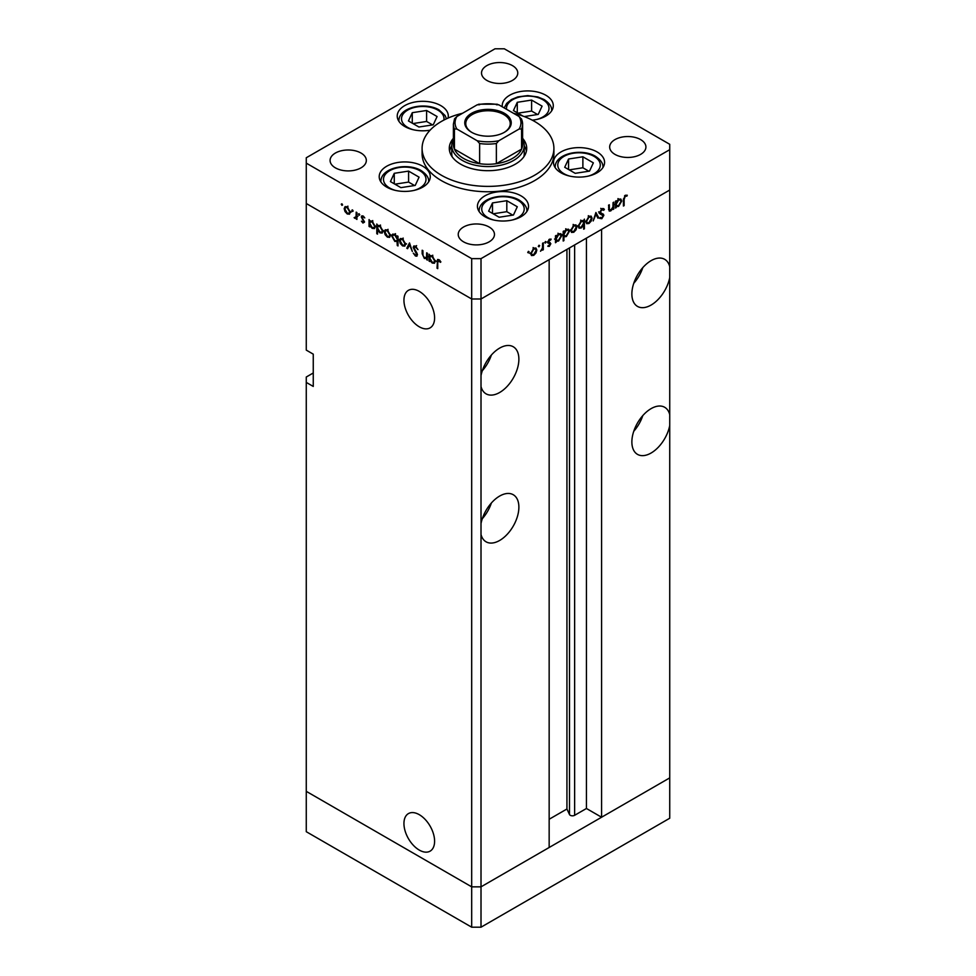 <?xml version="1.0" encoding="UTF-8"?>
<svg xmlns="http://www.w3.org/2000/svg" width="976" height="976" viewBox="0 0 976 976"><rect width="100%" height="100%" fill="white"/><g stroke="black" fill="none" stroke-linecap="round" stroke-linejoin="round"><path stroke-width="1.46" d="M481.009 927.2L481.009 886.842L549.159 847.497L549.159 259.653L481.009 298.998L481.009 886.842L471.689 886.842L306.269 791.341L306.269 831.698L471.689 927.2L481.009 927.2L669.731 818.242L669.731 777.884L481.009 886.842L471.689 886.842L471.689 927.2M669.731 266.68A27.182 15.689 120 0 0 664.68 259.323A27.182 15.689 120 0 0 651.09 260.665A27.182 15.689 120 0 0 633.339 284.614A27.182 15.689 120 0 0 637.499 306.403A27.182 15.689 120 0 0 651.09 305.061A27.182 15.689 120 0 0 669.731 277.526L669.731 414.641A27.182 15.689 120 0 0 664.68 407.285A27.182 15.689 120 0 0 651.09 408.639A27.182 15.689 120 0 0 633.339 432.588A27.182 15.689 120 0 0 637.499 454.377A27.182 15.689 120 0 0 651.09 453.023A27.182 15.689 120 0 0 669.731 425.487L669.731 777.884L601.582 817.229L601.582 229.384L669.731 190.039L669.731 277.526M633.753 283.308A27.182 15.689 120 0 0 642.806 267.619M669.731 414.641L669.731 425.487M633.753 431.282A27.182 15.689 120 0 0 642.806 415.581M481.009 534.445A27.182 15.689 120 0 0 486.06 541.802A27.182 15.689 120 0 0 499.651 540.46A27.182 15.689 120 0 0 517.414 516.511A27.182 15.689 120 0 0 513.242 494.722A27.182 15.689 120 0 0 499.651 496.064A27.182 15.689 120 0 0 481.009 523.6M482.303 518.72A27.182 15.689 120 0 0 491.367 503.018M481.009 386.484A27.182 15.689 120 0 0 486.06 393.84A27.182 15.689 120 0 0 499.651 392.486A27.182 15.689 120 0 0 517.414 368.538A27.182 15.689 120 0 0 513.242 346.748A27.182 15.689 120 0 0 499.651 348.103A27.182 15.689 120 0 0 481.009 375.638M482.303 370.746A27.182 15.689 120 0 0 491.367 355.044M403.942 823.512A21.679 12.517 -120 0 0 413.397 845.338A21.679 12.517 -120 0 0 430.111 851.145A21.679 12.517 -120 0 0 434.601 841.214A21.679 12.517 -120 0 0 425.133 819.401A21.679 12.517 -120 0 0 408.432 813.594A21.679 12.517 -120 0 0 403.942 823.512M403.942 300.242A21.679 12.517 -120 0 0 413.397 322.056A21.679 12.517 -120 0 0 430.111 327.863A21.679 12.517 -120 0 0 434.601 317.944A21.679 12.517 -120 0 0 425.133 296.118A21.679 12.517 -120 0 0 408.432 290.311A21.679 12.517 -120 0 0 403.942 300.242M601.582 817.229L586.442 808.494L574.632 815.302A3.074 1.781 180 0 1 570.289 815.302A3.074 1.781 180 0 1 569.484 814.509L566.934 808.994L549.159 819.254M313.259 372.991L306.269 377.017L306.269 791.341L471.689 886.842L471.689 298.998L306.269 203.496L306.269 350.116L313.259 354.154L313.259 386.435L306.269 382.409M306.269 163.138L306.269 203.496L471.689 298.998L481.009 298.998L471.689 298.998L471.689 258.64L481.009 258.64L669.731 149.682L669.731 144.302L504.311 48.8L494.991 48.8L306.269 157.758L306.269 163.138L471.689 258.64M566.934 808.994L566.934 249.392M586.442 808.494L586.442 238.132M522.599 139.409A36.246 20.923 180 0 1 524.246 145.656A36.246 20.923 180 0 1 501.871 164.981A36.246 20.923 180 0 1 462.368 160.442A36.246 20.923 180 0 1 451.754 145.656L451.754 153.72A36.246 20.923 0 0 0 452.144 156.77M453.401 138.311A38.711 22.35 0 0 0 449.289 148.34A38.711 22.35 0 0 0 460.623 164.151A38.711 22.35 0 0 0 502.811 168.994A38.711 22.35 0 0 0 526.711 148.34A38.711 22.35 0 0 0 522.599 138.311M451.754 145.863A38.711 22.35 0 0 0 449.57 151.036M462.6 113.24A65.904 38.052 0 0 0 422.096 148.34A65.904 38.052 0 0 0 441.396 175.241A65.904 38.052 0 0 0 513.217 183.488A65.904 38.052 0 0 0 553.904 148.34A65.904 38.052 0 0 0 534.604 121.439A65.904 38.052 0 0 0 513.4 113.24M422.096 148.34L422.096 153.72A65.904 38.052 0 0 0 441.396 180.621A65.904 38.052 0 0 0 513.217 188.868A65.904 38.052 0 0 0 553.904 153.72L553.904 148.34M597.092 151.939A25.535 14.738 0 0 0 569.264 148.742A25.535 14.738 0 0 0 553.502 162.37A25.535 14.738 0 0 0 560.98 172.789A25.535 14.738 0 0 0 588.809 175.985A25.535 14.738 0 0 0 604.571 162.37A25.535 14.738 0 0 0 597.092 151.939M521.025 195.859A25.535 14.738 0 0 0 493.197 192.662A25.535 14.738 0 0 0 477.435 206.278A25.535 14.738 0 0 0 484.913 216.709A25.535 14.738 0 0 0 512.742 219.905A25.535 14.738 0 0 0 528.516 206.278A25.535 14.738 0 0 0 521.025 195.859M422.803 166.249A25.535 14.738 0 0 0 394.975 163.053A25.535 14.738 0 0 0 379.213 176.68A25.535 14.738 0 0 0 386.691 187.099A25.535 14.738 0 0 0 414.519 190.296A25.535 14.738 0 0 0 430.282 176.68A25.535 14.738 0 0 0 422.803 166.249M448.057 118.084A25.535 14.738 0 0 0 448.301 116.059A25.535 14.738 0 0 0 440.823 105.628A25.535 14.738 0 0 0 412.994 102.431A25.535 14.738 0 0 0 397.232 116.059A25.535 14.738 0 0 0 404.711 126.477A25.535 14.738 0 0 0 430.087 130.186M532.286 120.17A25.535 14.738 0 0 0 553.294 105.652A25.535 14.738 0 0 0 545.816 95.233A25.535 14.738 0 0 0 517.988 92.037A25.535 14.738 0 0 0 502.225 105.652A25.535 14.738 0 0 0 502.311 106.835M335.39 167.848A18.117 10.468 180 0 1 330.083 160.454A18.117 10.468 180 0 1 341.271 150.78A18.117 10.468 180 0 1 361.022 153.049A18.117 10.468 180 0 1 366.329 160.454A18.117 10.468 180 0 1 355.142 170.117A18.117 10.468 180 0 1 335.39 167.848M614.978 154.391A18.117 10.468 180 0 1 609.671 146.998A18.117 10.468 180 0 1 620.858 137.335A18.117 10.468 180 0 1 640.61 139.592A18.117 10.468 180 0 1 645.917 146.998A18.117 10.468 180 0 1 634.729 156.66A18.117 10.468 180 0 1 614.978 154.391M489.159 227.03A18.117 10.468 0 0 0 469.419 224.761A18.117 10.468 0 0 0 458.232 234.435A18.117 10.468 0 0 0 463.539 241.828A18.117 10.468 0 0 0 483.291 244.098A18.117 10.468 0 0 0 494.478 234.435A18.117 10.468 0 0 0 489.159 227.03M512.461 65.612A18.117 10.468 0 0 0 492.709 63.342A18.117 10.468 0 0 0 481.522 73.017A18.117 10.468 0 0 0 486.841 80.41A18.117 10.468 0 0 0 506.581 82.679A18.117 10.468 0 0 0 517.768 73.017A18.117 10.468 0 0 0 512.461 65.612M427.39 258.042L424.389 258.518L422.169 253.748L422.169 250.234L422.901 250.649L422.986 255.505L424.523 257.749L426.549 257.091L426.658 252.821L427.39 253.248L427.39 260.128L426.317 258.725M428.342 256.517L426.012 257.859L427.39 256.603M413.177 247.343L413.824 245.964L415.508 246.147L417.984 249.636L415.508 247.111L413.909 247.782L417.008 253.272L416.923 256.188L415.447 256.017L413.275 253.162L415.532 255.09L416.728 254.59L413.177 247.343L415.373 246.074M416.618 245.61L413.909 247.782M415.532 255.09L417.362 254.224M409.517 242.926L412.336 251.442L409.566 244.83L407.59 248.697L406.797 248.233L409.517 242.926M404.833 246.086L402.563 245.915L400.294 243.475L399.477 240.547L400.404 238.534L402.563 238.791L405.65 244.11L404.698 246.159M389.668 237.327L387.399 237.156L385.142 234.716L384.324 231.8L385.252 229.775L387.399 230.043L390.485 235.362L389.534 237.412M370.258 220.905L372.222 221.271L375.333 226.652L374.442 228.604L372.198 228.384L369.782 225.602L369.782 226.871L369.05 226.444L369.05 219.563L370.038 221.015M341.929 203.789L342.6 204.96L341.929 205.35L341.246 204.179L341.929 203.789M342.6 204.96L341.929 205.35L342.6 204.96M349.53 214.159L347.249 213.976L344.992 211.536L344.174 208.62L345.101 206.595L347.249 206.863L350.335 212.182L349.396 214.232M352.482 209.877L353.166 211.06L352.482 211.45L351.799 210.267L352.482 209.877M353.166 211.06L352.482 211.45L353.166 211.06M356.191 212.146L356.923 212.561L356.923 219.441L356.191 218.014L354.105 217.697L356.069 216.745L356.191 212.146M356.923 217.587L354.739 218.307L356.923 217.038M354.886 217.538L356.923 216.245M359.07 213.683L359.754 214.854L359.07 215.257L358.387 214.073L359.07 213.683M359.754 214.854L359.07 215.257L359.754 214.854M364.451 222.113L362.95 223.04L361.425 221.186L362.95 222.199L363.719 221.723L361.315 216.965L361.828 215.842L363.06 215.989L364.768 217.904L363.096 216.855L362.047 217.355L364.451 222.113L362.95 223.04L364.451 222.174M362.95 222.199L364.353 221.357M363.731 216.489L362.047 217.355M377.993 225.371L379.957 225.737L383.068 231.117L382.177 233.069L379.932 232.849L377.529 230.007L377.529 234.118L376.797 233.691L376.797 224.029L377.773 225.48M398.013 241.072L394.853 241.462L391.742 236.094L392.633 234.13L394.877 234.35L397.281 237.131L397.281 235.863L398.013 236.29L398.013 245.94L397.281 245.525L397.025 241.682M430.27 255.553L432.234 255.919L435.333 261.3L434.454 263.252L432.209 263.032L429.794 260.238L429.794 261.519L429.062 261.092L429.062 254.211L430.05 255.663M439.603 260.177L437.748 262.373L437.748 268.644L437.016 268.217L437.577 259.47L438.907 259.653L440.884 261.873L440.444 262.349L438.126 260.531L439.249 259.884M613.05 202.593L613.782 202.166L613.782 209.047L613.05 209.474L613.05 208.23L610.781 210.901L609.231 211.084L608.56 205.18L609.292 204.765L609.378 209.511L610.915 209.986L612.94 206.985L613.05 202.593M608.56 209.047L610.915 209.986M599.581 212.439L603.4 214.195L603.851 215.354L601.838 218.722L599.667 218.38L600.338 217.416L601.924 217.709L603.119 215.818L599.569 212.683L601.899 208.791L604.376 209.413L603.693 210.291L601.899 209.755L600.301 212.268L600.911 213.256L598.581 211.914M603.619 208.62L604.376 209.413L602.741 208.474M603.693 210.291L601.167 209.328M600.338 217.416L601.924 217.709M603.119 215.818L599.154 213.268M595.909 212.487L598.727 217.733L597.934 218.197L595.958 214.33L593.188 220.942L595.909 212.487M592.042 218.148L591.224 221.052L588.955 223.504L586.686 223.675L585.868 221.698L588.955 216.379L591.102 216.123L592.042 218.148L591.127 217.611M576.877 226.896L576.06 229.811L573.79 232.251L571.533 232.434L570.716 230.458L573.79 225.139L575.95 224.87L576.877 226.896L575.974 226.371M555.454 240.608L556.186 241.035L555.454 242.731L555.454 235.85L556.186 235.423L556.186 236.619L558.614 233.898L560.822 233.679L561.725 235.68L558.589 241.035L556.527 241.304M528.419 251.332L529.102 251.723L528.419 252.894L527.748 252.503L528.419 251.332L529.102 251.723L528.419 251.332M528.419 252.894L527.748 252.503L528.419 252.894M669.731 149.682L669.731 190.039L481.009 298.998L481.009 258.64M536.837 250.015L536.019 252.93L533.75 255.37L531.493 255.553L530.676 253.577L533.75 248.258L535.909 247.989L536.837 250.015L535.934 249.49M538.984 245.232L539.667 245.623L538.984 246.806L538.301 246.416L538.984 245.232L539.667 245.623L538.984 245.232M538.984 246.806L538.301 246.416L538.984 246.806M542.583 243.268L543.315 242.853L543.315 249.734L542.583 250.149L542.583 249.136L540.497 251.247L542.461 248.026L542.583 243.268M545.462 241.487L546.145 241.877L545.462 243.061L544.779 242.67L545.462 241.487L546.145 241.877L545.462 241.487M545.462 243.061L544.779 242.67L545.462 243.061M550.842 243.695L549.342 246.379L547.817 246.281L550.11 244.159L547.707 242.182L549.464 239.181L551.159 239.132L548.439 241.719L550.842 243.695L548.475 242.804M548.488 245.525L549.342 245.525M549.915 243.646L547.987 243.085M550.671 240.047L548.854 239.645M548.707 242.304L550.135 242.548M563.189 236.082L563.921 236.509L563.921 240.621L563.189 241.035L563.189 231.385L563.921 230.958L563.921 232.154L566.348 229.433L568.557 229.214L569.459 231.214L566.324 236.57L564.287 236.79M582.965 220.417L583.672 220.82L584.404 219.124L584.404 228.787L583.672 229.201L583.672 225.188L581.245 227.957L579.036 228.177L578.134 226.176L581.269 220.82L583.343 220.564M615.453 205.96L616.185 206.387L615.453 208.083L615.453 201.202L616.185 200.775L616.185 201.971L618.625 199.25L620.834 199.031L621.736 201.044L618.601 206.387L616.539 206.656M625.262 196.261L624.14 199.348L624.14 205.607L623.408 206.034L623.408 199.665L625.311 195.273L627.275 195.224L626.836 196.2L624.555 195.859M526.43 151.036A38.711 22.35 0 0 0 524.246 145.863M523.856 156.77A36.246 20.923 0 0 0 524.246 153.72L524.246 145.656M532.835 254.846L533.75 255.37M531.408 253.15L532.091 254.687L533.75 254.529L536.105 250.429L535.421 248.904L533.75 249.1L531.408 253.15L530.737 252.76M533.079 248.709L533.75 249.1M542.583 249.307L543.315 249.734M548.146 245.684L549.342 246.379M547.719 242.377L549.72 243.536M547.829 241.365L548.439 241.719M548.244 241.45L548.512 242.353M555.454 241.877L556.186 242.304M555.454 236.192L556.186 236.619M560.785 235.143L561.725 235.68M557.711 240.523L558.589 241.035M556.186 238.852L556.857 240.389L558.577 240.194L560.993 236.094L560.285 234.582L558.589 234.752L556.186 238.852L555.454 238.425M557.918 234.374L558.589 234.752M563.189 240.194L563.921 240.621M563.189 231.727L563.921 232.154M568.52 230.678L569.459 231.214M565.458 236.058L566.324 236.57M563.921 234.386L564.592 235.924L566.312 235.728L568.727 231.629L568.02 230.116L566.324 230.287L563.921 234.386L563.189 233.959M565.665 229.909L566.324 230.287M572.875 231.727L573.79 232.251M571.448 230.031L572.143 231.568L573.79 231.41L576.145 227.31L575.462 225.785L573.79 225.981L571.448 230.031L570.777 229.641M573.119 225.59L573.79 225.981M583.672 228.36L584.404 228.787M580.317 227.42L581.245 227.957M583.672 223.004L583.001 221.467L581.269 221.662L578.866 225.749L579.573 227.274L581.269 227.103L583.672 223.004M580.61 221.271L581.269 221.662M578.207 225.371L578.866 225.749M588.04 222.979L588.955 223.504M586.6 221.271L587.296 222.809L588.955 222.662L591.31 218.563L590.626 217.026L588.955 217.221L586.6 221.271L585.942 220.893M588.284 216.843L588.955 217.221M597.275 216.904L598.727 217.733M599.654 211.902L600.301 212.268M601.07 212.841L603.851 215.354M600.118 217.721L601.838 218.722M600.789 214.476L600.252 213.573L600.789 214.476M613.05 208.62L613.782 209.047M608.597 209.633L610.781 210.901M615.453 207.241L616.185 207.656M615.453 201.544L616.185 201.971M620.797 200.495L621.736 201.044M617.723 205.887L618.601 206.387M616.185 204.204L616.869 205.741L618.589 205.546L621.004 201.446L620.285 199.934L618.601 200.117L616.185 204.204L615.453 203.777M617.93 199.726L618.601 200.117M623.408 205.18L624.14 205.607M625.274 195.298L626.836 196.2M624.884 195.566L625.799 196.091M348.164 213.451L347.249 213.976M345.077 208.095L344.174 208.62M344.906 209.035L347.261 213.134L348.92 213.293L349.615 211.755L347.261 207.705L345.589 207.51L344.906 209.035M347.932 207.315L347.261 207.705M350.274 211.377L349.615 211.755M356.923 218.6L356.191 219.027M357.07 216.965L356.435 216.355M363.035 215.977L361.315 216.965M369.782 226.029L369.05 226.444M373.1 227.859L372.198 228.384M369.782 223.419L372.185 227.53L373.906 227.725L374.601 226.212L372.198 222.101L370.429 221.906L369.782 223.419M372.869 221.723L372.198 222.101M375.26 225.834L374.601 226.212M377.529 233.264L376.797 233.691M380.835 232.325L379.932 232.849M377.529 227.884L379.92 231.995L381.64 232.19L382.336 230.678L379.932 226.566L378.163 226.371L377.529 227.884M380.603 226.188L379.932 226.566M382.995 230.299L382.336 230.678M388.314 236.631L387.399 237.156M385.227 231.275L384.324 231.8M385.056 232.215L387.399 236.314L389.058 236.473L389.753 234.935L387.399 230.885L385.727 230.69L385.056 232.215M388.07 230.495L387.399 230.885M390.424 234.557L389.753 234.935M398.013 245.098L397.281 245.525M395.731 240.95L394.853 241.462M392.669 235.558L391.742 236.094M398.013 236.717L397.281 237.131M397.281 239.315L394.877 235.204L393.169 235.009L392.474 236.509L394.865 240.633L396.634 240.816L398.013 238.9M395.548 234.813L394.877 235.204M403.466 245.391L402.563 245.915M400.392 240.023L399.477 240.547M400.209 240.974L402.563 245.074L404.223 245.22L404.918 243.683L402.563 239.632L400.892 239.437L400.209 240.974M403.234 239.254L402.563 239.632M405.577 243.305L404.918 243.683M408.249 247.392L406.797 248.233M416.227 246.684L415.508 247.111M417.46 254.858L415.447 256.017M427.39 259.287L426.658 259.701M425.268 258.018L424.389 258.518M429.794 260.677L429.062 261.092M433.112 262.507L432.209 263.032M429.794 258.067L432.197 262.178L433.917 262.373L434.601 260.86L432.209 256.749L430.44 256.554L429.794 258.067M432.88 256.359L432.209 256.749M435.272 260.482L434.601 260.86M437.748 267.79L437.016 268.217M440.054 260.665L439.407 261.043M524.246 116.571L538.24 114.399L542.083 106.128L531.603 100.077L517.28 102.297L513.437 110.569L523.099 116.144M517.28 112.777L517.28 102.297M537.569 114.509L531.603 111.057L517.951 113.167M531.603 111.057L531.603 100.077M415.227 185.428L419.07 177.156L408.59 171.105L394.267 173.313L390.424 181.585L400.904 187.636L415.227 185.428M394.267 183.805L394.267 173.313M414.556 185.525L408.59 182.073L394.938 184.183M408.59 182.073L408.59 171.105M433.246 124.806L437.089 116.534L426.597 110.483L412.275 112.691L408.444 120.963L418.924 127.014L433.246 124.806M412.275 123.183L412.275 112.691M432.575 124.904L426.597 121.451L412.946 123.574M426.597 121.451L426.597 110.483M513.461 215.025L517.292 206.753L506.812 200.702L492.49 202.923L488.647 211.182L499.139 217.245L513.461 215.025M492.49 213.402L492.49 202.923M512.79 215.135L506.812 211.682L493.161 213.793M506.812 211.682L506.812 200.702M589.516 171.117L593.359 162.846L582.879 156.794L568.557 159.003L564.714 167.274L575.193 173.325L589.516 171.117M568.557 169.495L568.557 159.003M588.845 171.215L582.879 167.762L569.228 169.873M582.879 167.762L582.879 156.794M471.579 132.272L471.579 132.272A23.229 13.408 180 0 1 471.579 113.301A23.229 13.408 180 0 1 504.421 113.301A23.229 13.408 180 0 1 504.421 132.272A23.229 13.408 180 0 1 471.579 132.272M504.067 132.468A22.241 12.847 0 0 0 510.241 123.586A22.241 12.847 0 0 0 503.726 114.509A22.241 12.847 0 0 0 479.484 111.728A22.241 12.847 0 0 0 465.759 123.586A22.241 12.847 0 0 0 471.933 132.468M456.878 129.027L454.426 128.954A34.599 19.971 180 0 1 453.401 124.123L453.401 144.302A34.599 19.971 0 0 0 454.426 149.133A34.599 19.971 0 0 0 463.539 158.429A34.599 19.971 0 0 0 479.631 163.687A34.599 19.971 0 0 0 496.369 163.687A34.599 19.971 0 0 0 521.574 149.133A34.599 19.971 0 0 0 522.599 144.302L522.599 124.123A34.599 19.971 180 0 1 521.574 128.954L519.122 129.027A32.952 19.02 0 0 0 519.122 116.534L498.809 104.81A32.952 19.02 0 0 0 477.191 104.81L456.878 116.534A32.952 19.02 0 0 0 456.878 129.027L477.191 140.751A32.952 19.02 0 0 0 498.809 140.751L519.122 129.027M454.426 128.954L454.426 149.133L479.631 163.687L479.631 143.509L477.191 140.751M451.754 145.656A36.246 20.923 180 0 1 453.401 139.409M498.809 140.751L496.369 143.509L496.369 163.687L521.574 149.133L521.574 128.954L521.574 139.47M496.369 104.749L498.809 104.81M519.122 116.534L521.574 119.292A34.599 19.971 180 0 1 522.599 124.123L521.44 118.779M477.191 104.81L479.631 104.749M456.878 116.534L454.56 118.779L453.401 124.123M569.484 814.509L569.484 247.916M574.632 815.302L574.632 244.952M547.78 242.695L549.061 243.427M608.56 207.571L609.292 207.998M623.42 198.933L624.14 199.348M356.923 214.037L356.191 214.452M422.901 253.321L422.169 253.748M427.39 254.895L426.658 255.309M437.773 261.422L437.016 261.861M536.922 119.414A21.252 12.273 0 0 0 542.79 99.674A21.252 12.273 0 0 0 518.878 97.197A21.252 12.273 0 0 0 506.568 109.288M413.909 190.442A21.252 12.273 0 0 0 419.778 170.69A21.252 12.273 0 0 0 389.717 170.69A21.252 12.273 0 0 0 389.717 188.051A21.252 12.273 0 0 0 395.585 190.442M428.635 181.524A23.888 13.786 180 0 1 428.623 181.902L428.635 181.524C428.964 177.815 426.451 174.155 421.095 170.556C407.59 162.345 380.799 167.53 380.86 181.524A23.888 13.786 180 0 0 380.872 181.902L380.86 181.524M443.885 120.072A21.252 12.273 0 0 0 437.785 110.068A21.252 12.273 0 0 0 407.736 110.068A21.252 12.273 0 0 0 407.736 127.429A21.252 12.273 0 0 0 413.592 129.82M512.144 220.039A21.252 12.273 0 0 0 518 200.3A21.252 12.273 0 0 0 487.951 200.3A21.252 12.273 0 0 0 487.951 217.648A21.252 12.273 0 0 0 493.807 220.039M526.869 211.121A23.888 13.786 180 0 1 526.857 211.511L526.869 211.121C527.186 207.412 524.673 203.764 519.317 200.165C505.812 191.955 479.021 197.128 479.082 211.121A23.888 13.786 180 0 0 479.094 211.511L479.082 211.121M588.199 176.131A21.252 12.273 0 0 0 594.067 156.38A21.252 12.273 0 0 0 564.006 156.38A21.252 12.273 0 0 0 564.006 173.74A21.252 12.273 0 0 0 569.874 176.131M602.924 167.213A23.888 13.786 180 0 1 602.912 167.591L602.924 167.213C603.253 163.504 600.74 159.844 595.384 156.258C581.879 148.035 555.088 153.22 555.149 167.213A23.888 13.786 180 0 0 555.161 167.591L555.149 167.213M496.369 143.509A34.599 19.971 180 0 1 479.631 143.509M532.091 254.687L529.761 253.333M535.421 248.904L533.091 247.55M549.83 243.585L547.499 242.243M556.857 240.389L554.527 239.047M560.285 234.582L557.955 233.24M564.592 235.924L562.261 234.582M568.02 230.116L565.69 228.762M572.143 231.568L569.813 230.214M575.462 225.785L573.132 224.431M583.001 221.467L580.683 220.125M579.573 227.274L577.243 225.932M587.296 222.809L584.966 221.467M590.626 217.026L588.296 215.684M603.095 209.694L600.765 208.352M602.643 214.952L600.313 213.61M609.768 210.169L608.585 209.486M616.869 205.741L614.538 204.399M620.285 199.934L617.954 198.592M345.589 207.51L347.92 206.168M348.92 213.293L351.25 211.951M355.581 217.563L357.911 216.221M363.475 222.247L364.426 221.698M362.328 216.77L363.353 216.172M370.429 221.906L372.759 220.564M373.906 227.725L376.236 226.383M378.163 226.371L380.494 225.029M381.64 232.19L383.971 230.848M385.727 230.69L388.058 229.348M389.058 236.473L391.388 235.131M396.634 240.816L398.964 239.474M393.169 235.009L395.5 233.667M400.892 239.437L403.222 238.095M404.223 245.22L406.553 243.878M416.447 255.212L417.435 254.638M430.44 256.554L432.771 255.212M433.917 262.373L436.248 261.019M551.647 110.495C551.977 106.787 549.464 103.139 544.108 99.54L537.813 96.941L527.735 95.599L517.768 96.917L511.485 99.503L506.69 103.371L504.214 107.933M446.422 118.816L445.117 115.558L439.102 109.946C425.597 101.736 398.806 106.909 398.879 120.902M478.679 104.212L497.321 104.212"/></g></svg>
